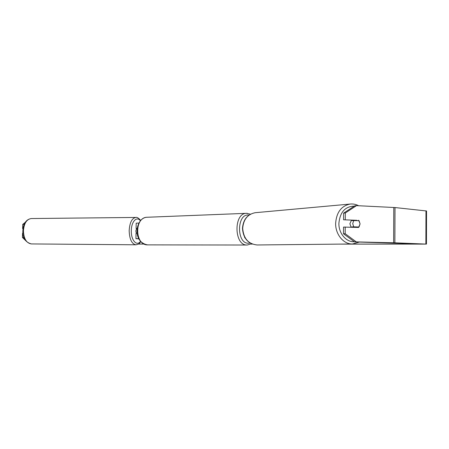 <?xml version="1.0" encoding="UTF-8"?>
<svg xmlns="http://www.w3.org/2000/svg" width="449" height="449" viewBox="0 0 449 449"><rect width="100%" height="100%" fill="white"/><g stroke="black" fill="none" stroke-linecap="round" stroke-linejoin="round"><path stroke-width="0.67" d="M138.864 238.84L135.946 238.672L138.763 238.644M137.046 233.199L136.03 233.396L135.946 238.672M138.831 238.773L137.495 238.694L138.78 238.677M137.113 228.552L136.109 228.44L136.193 223.17L138.859 223.074M136.109 228.44L137.136 228.373M136.547 228.513L135.839 231.011L136.322 233.368M356.921 220.307L343.586 219.791L356.921 220.307L357.202 220.611M343.496 233.761L345.18 233.704L356.293 241.893L354.587 241.916L343.496 233.761L343.541 227.076L358.588 227.452L360.081 223.883L358.633 220.212M354.587 241.916L423.834 244.082L342.772 244.082M252.203 244.06L250.997 244.054M144.073 244.026L138.488 244.026M356.293 241.893L394.862 242.819L426.455 244.104L338.742 244.127M252.299 244.093L250.924 244.093M144.146 244.06L138.432 244.06M23.028 228.67L22.635 228.648L22.725 224.433L25.239 222.345M25.352 240.288L22.45 237.465L23.982 237.611M22.966 233.244L22.54 233.244L22.45 237.465M23.034 228.648L22.635 228.648M24.117 224.421L22.725 224.433M345.225 226.998L345.18 233.704M356.512 205.636L345.315 212.989L343.631 213.118L354.805 205.788L356.512 205.636L395.013 207.55L426.544 210.979L426.455 244.099M357.297 227.087L357.017 227.396M343.631 213.118L343.586 219.791M345.315 212.989L345.27 219.69M351.5 220.1L349.878 223.759L351.112 227.2M353.778 220.476L352.701 223.613L353.745 226.835L359.015 227.014L360.081 223.883L359.048 220.678L351.797 220.588L352.252 220.128M356.893 220.594L356.607 220.296M359.015 227.014L356.753 227.39M353.745 226.835L351.758 226.919L352.022 227.228M351.758 226.919L357.017 227.099M140.7 220.47C138.612 218.04 136.984 217.035 135.823 217.445C131.905 218.225 129.688 222.625 129.172 230.646C129.492 239.205 131.731 243.925 135.884 244.795L31.29 243.93C26.418 243.111 23.797 238.733 23.432 230.797C24.038 223.361 26.637 219.275 31.234 218.54L31.295 218.54M140.531 241.287C136.844 246.754 130.973 240.271 131.304 230.696C131.293 221.587 136.827 215.801 140.408 220.807M393.795 207.466L393.644 242.786M395.013 207.55L394.862 242.819M425.972 210.834L425.877 244.06M359.537 242.033L352.538 243.981C343.631 244.391 335.364 234.429 335.639 223.366C336.475 212.366 341.296 205.928 350.102 204.059C353.082 203.745 355.934 204.306 358.656 205.743M354.25 206.153C345.107 206.433 339.988 212.169 338.894 223.361C338.636 233.368 346.246 242.325 354.289 241.697M255.706 212.658L255.184 212.703C247.601 214.263 243.437 219.477 242.696 228.356C243.543 238.52 248.364 244.054 257.159 244.969L352.398 243.981M147.351 217.249L147.188 217.254C134.257 217.131 134.689 245.328 147.614 244.873L246.984 245.025C234.019 245.558 233.497 213.095 246.473 213.326L247.332 213.331M249.015 215.099L248.667 215.06C236.73 213.438 236.382 243.616 248.359 243.246L250.138 243.032M244.716 237.336L244.711 237.83M31.29 243.93C25.312 242.185 22.506 237.813 22.865 230.814C23.348 223.523 26.137 219.432 31.234 218.54L135.823 217.445M135.884 244.795C139.987 244.015 139.437 243.01 140.823 241.607M350.102 204.059L255.184 212.703C247.421 214.319 243.184 219.544 242.466 228.378C243.274 238.481 248.168 244.015 257.159 244.969M147.631 244.873L147.603 244.873C131.608 242.14 135.654 217.31 147.188 217.254L246.473 213.326L250.491 214.179M247.18 245.031L251.513 243.762"/></g></svg>
